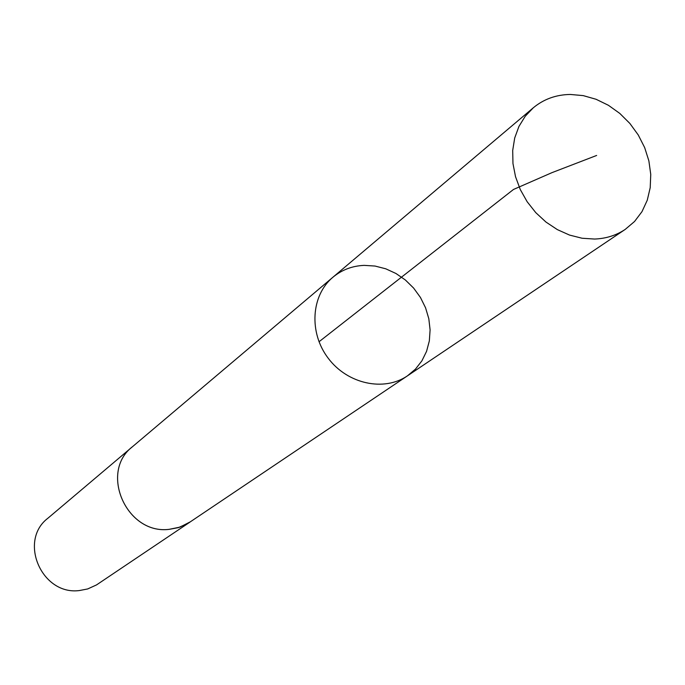 <?xml version="1.0" encoding="UTF-8"?>
<svg xmlns="http://www.w3.org/2000/svg" width="685" height="685" viewBox="0 0 685 685"><rect width="100%" height="100%" fill="white"/><g stroke="black" fill="none" stroke-linecap="round" stroke-linejoin="round"><path stroke-width="1.03" d="M190.541 521.713L179.915 527.133L169.075 529.351C126.477 534.737 99.008 471.982 132.59 446.62L332.919 277.228C311.067 295.381 308.687 332.679 328.218 358.238C347.466 384.011 383.994 391.923 407.429 375.859L415.435 369.147L421.892 360.867L426.575 351.328L429.341 340.882L430.094 329.879L428.819 318.722L425.556 307.788L420.444 297.461L413.637 288.094L405.392 280.011L395.99 273.503L385.741 268.794L375.012 266.045L364.172 265.369C352.27 265.883 341.849 269.839 332.919 277.228C311.067 295.381 308.687 332.679 328.218 358.238C347.466 384.011 383.994 391.923 407.429 375.859L625.225 229.398C616.217 235.392 606.002 238.611 594.597 239.048L582.079 238.243L569.518 235.066L557.342 229.612L545.971 222.06L535.781 212.65L527.133 201.698L520.3 189.582L515.531 176.713L512.962 163.527L512.697 150.46L514.709 137.959L518.939 126.434L525.215 116.262L533.332 107.759C543.796 99.111 556.117 94.676 570.297 94.453L583.235 95.617L596.096 99.282L608.426 105.293L619.822 113.445L629.875 123.454L638.249 134.962L644.662 147.583L648.875 160.881L650.75 174.401L650.211 187.673L647.256 200.234L641.982 211.648L634.55 221.486L625.225 229.398M407.429 375.859L188.418 523.109L178.425 527.63L169.075 529.368C126.468 534.745 98.991 471.982 132.59 446.611L133.335 445.995M189.736 522.261L96.525 584.913L87.663 588.954L79.391 590.547C41.768 595.59 18.067 540.825 47.89 518.228L132.59 446.611M596.652 155.452L551.964 172.646L513.493 189.462L319.013 341.764M332.919 277.228L533.332 107.759"/></g></svg>
